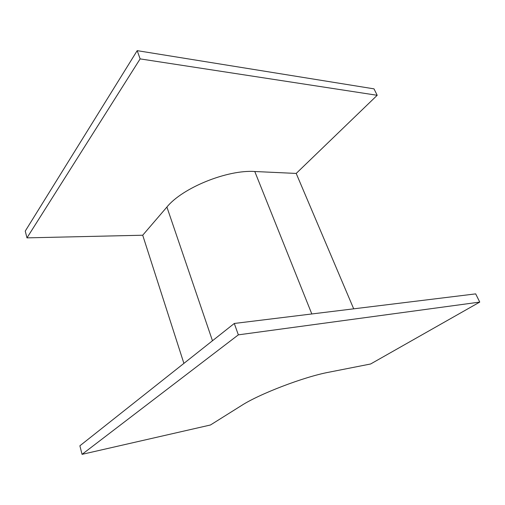 <?xml version="1.0" encoding="UTF-8"?>
<svg xmlns="http://www.w3.org/2000/svg" width="505" height="505" viewBox="0 0 505 505"><rect width="100%" height="100%" fill="white"/><g stroke="black" fill="none" stroke-linecap="round" stroke-linejoin="round"><path stroke-width="0.76" d="M377.197 95.294L140.131 58.889L137.196 50.651L25.25 231.094L26.973 237.868L142.713 235.223L166.909 207.05C182.311 187.879 227.351 169.541 254.779 171.511L296.201 173.43L377.197 95.294L374.003 88.855L137.196 50.651M140.131 58.889L26.973 237.868M82.056 454.349L210.465 424.989L241.504 405.534C259.412 393.906 304.105 376.806 328.736 372.242L370.607 363.991L479.75 302.085L475.678 293.878L234.295 323.465L79.878 445.795L82.056 454.349L238.347 334.853L234.295 323.465M183.902 363.392L142.713 235.223M353.696 308.833L296.201 173.43M479.75 302.085L238.347 334.853M212.472 340.755L166.909 207.05M311.812 313.965L254.779 171.511"/></g></svg>

